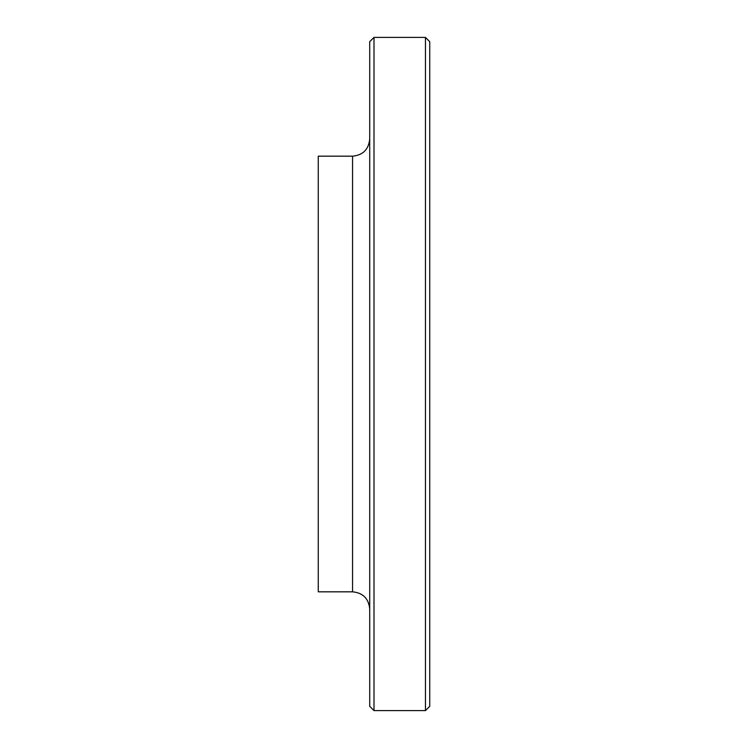 <?xml version="1.0" encoding="UTF-8"?>
<svg xmlns="http://www.w3.org/2000/svg" width="748" height="748" viewBox="0 0 748 748"><rect width="100%" height="100%" fill="white"/><g stroke="black" fill="none" stroke-linecap="round" stroke-linejoin="round"><path stroke-width="1.12" d="M374 37.4L369.708 41.692L369.708 706.308L374 710.6L374 37.4L425.453 37.4L425.453 710.6L374 710.6M352.56 591.827L352.56 156.173L318.255 156.173L318.255 591.827L352.56 591.827C362.976 592.846 368.689 598.559 369.708 608.975M425.453 37.4L429.745 41.692L429.745 706.308L425.453 710.6M352.56 156.173C362.976 155.154 368.689 149.441 369.708 139.025"/></g></svg>
